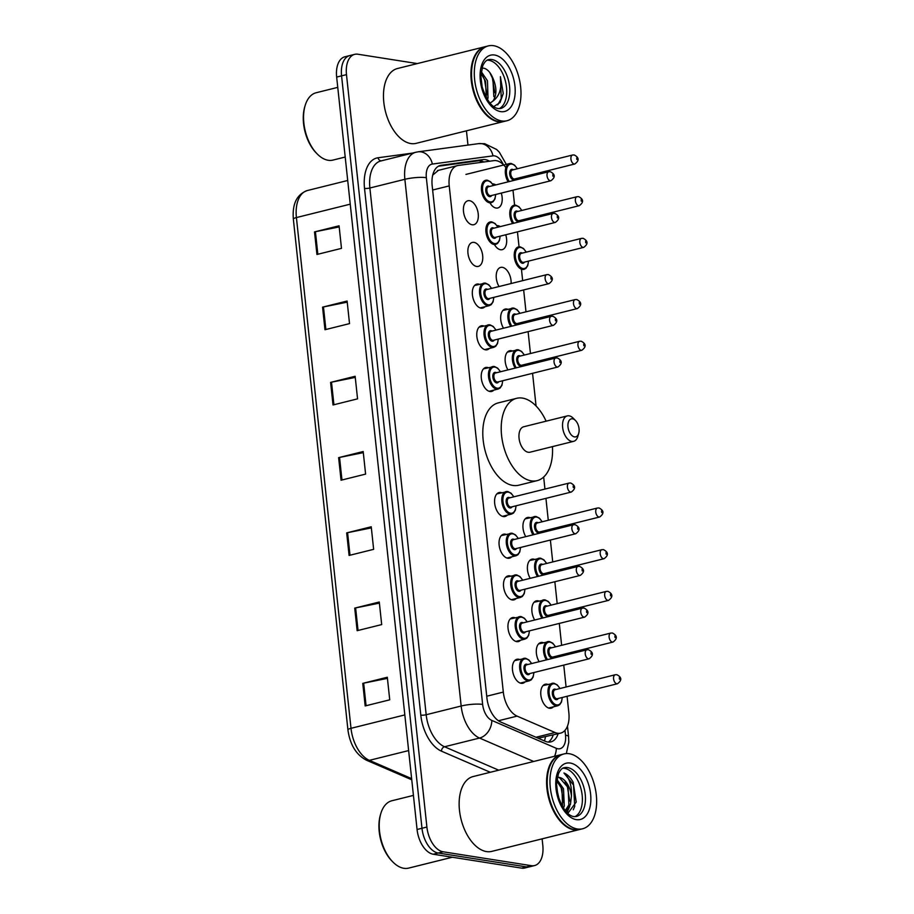 <?xml version="1.0" encoding="UTF-8"?>
<svg xmlns="http://www.w3.org/2000/svg" width="914" height="914" viewBox="0 0 914 914"><rect width="100%" height="100%" fill="white"/><g stroke="black" fill="none" stroke-linecap="round" stroke-linejoin="round"><path stroke-width="1.37" d="M520.592 640.211A12.339 7.061 -104 0 1 518.387 641.548A12.339 7.061 -104 0 1 516.696 641.617A12.339 7.061 -104 0 1 508.253 629.849A12.339 7.061 -104 0 1 512.423 617.601A12.339 7.061 -104 0 1 514.125 617.533A12.339 7.061 -104 0 1 514.993 617.761M516.136 598.521A12.339 7.061 -104 0 1 513.931 599.87A12.339 7.061 -104 0 1 512.24 599.927A12.339 7.061 -104 0 1 503.797 588.17A12.339 7.061 -104 0 1 507.978 575.923A12.339 7.061 -104 0 1 509.669 575.854A12.339 7.061 -104 0 1 510.549 576.071M511.68 556.843A12.339 7.061 -104 0 1 509.475 558.18A12.339 7.061 -104 0 1 507.784 558.248A12.339 7.061 -104 0 1 499.341 546.481A12.339 7.061 -104 0 1 503.523 534.233A12.339 7.061 -104 0 1 505.214 534.164A12.339 7.061 -104 0 1 506.093 534.393M507.224 515.153A12.339 7.061 -104 0 1 505.031 516.501A12.339 7.061 -104 0 1 503.328 516.559A12.339 7.061 -104 0 1 494.885 504.802A12.339 7.061 -104 0 1 499.067 492.555A12.339 7.061 -104 0 1 500.758 492.486A12.339 7.061 -104 0 1 501.637 492.703M493.857 390.107A12.339 7.061 -104 0 1 491.663 391.443A12.339 7.061 -104 0 1 489.973 391.512A12.339 7.061 -104 0 1 481.529 379.744A12.339 7.061 -104 0 1 485.7 367.497A12.339 7.061 -104 0 1 487.391 367.428A12.339 7.061 -104 0 1 488.27 367.657M489.401 348.417A12.339 7.061 -104 0 1 487.208 349.765A12.339 7.061 -104 0 1 485.517 349.822A12.339 7.061 -104 0 1 477.074 338.066A12.339 7.061 -104 0 1 481.244 325.818A12.339 7.061 -104 0 1 482.935 325.75A12.339 7.061 -104 0 1 483.814 325.967M484.946 306.738A12.339 7.061 -104 0 1 482.752 308.075A12.339 7.061 -104 0 1 481.061 308.144A12.339 7.061 -104 0 1 472.618 296.376A12.339 7.061 -104 0 1 476.788 284.128A12.339 7.061 -104 0 1 478.479 284.06A12.339 7.061 -104 0 1 479.359 284.288M476.605 266.454A12.339 7.061 -104 0 1 468.162 254.698A12.339 7.061 -104 0 1 472.332 242.45A12.339 7.061 -104 0 1 474.035 242.381A12.339 7.061 -104 0 1 482.466 254.138A12.339 7.061 -104 0 1 478.296 266.397A12.339 7.061 -104 0 1 476.605 266.454M472.15 224.775A12.339 7.061 -104 0 1 463.706 213.008A12.339 7.061 -104 0 1 467.877 200.76A12.339 7.061 -104 0 1 469.579 200.692A12.339 7.061 -104 0 1 478.022 212.459A12.339 7.061 -104 0 1 473.84 224.707A12.339 7.061 -104 0 1 472.15 224.775M525.047 681.89A12.339 7.061 -104 0 1 522.842 683.238A12.339 7.061 -104 0 1 521.151 683.295A12.339 7.061 -104 0 1 512.708 671.539A12.339 7.061 -104 0 1 516.878 659.291A12.339 7.061 -104 0 1 518.581 659.223A12.339 7.061 -104 0 1 519.449 659.44M501.272 193.083A12.339 7.061 -104 0 1 497.742 207.981A12.339 7.061 -104 0 1 496.051 208.038A12.339 7.061 -104 0 1 490.053 203.034M492.509 183.92A12.339 7.061 -104 0 1 493.469 183.965A12.339 7.061 -104 0 1 495.811 184.914M505.728 234.772A12.339 7.061 -104 0 1 502.197 249.659A12.339 7.061 -104 0 1 500.506 249.728A12.339 7.061 -104 0 1 494.508 244.712M496.965 225.598A12.339 7.061 -104 0 1 497.924 225.644A12.339 7.061 -104 0 1 500.266 226.592M499.044 286.539A12.339 7.061 -104 0 1 500.689 267.402A12.339 7.061 -104 0 1 502.38 267.334A12.339 7.061 -104 0 1 511.12 283.534M503.5 328.217A12.339 7.061 -104 0 1 505.145 309.081A12.339 7.061 -104 0 1 506.836 309.012A12.339 7.061 -104 0 1 507.716 309.24M507.956 369.907A12.339 7.061 -104 0 1 509.601 350.77A12.339 7.061 -104 0 1 511.292 350.702A12.339 7.061 -104 0 1 512.171 350.919M534.679 620.012A12.339 7.061 -104 0 1 536.324 600.875A12.339 7.061 -104 0 1 538.026 600.806A12.339 7.061 -104 0 1 538.894 601.024M539.134 661.69A12.339 7.061 -104 0 1 540.78 642.553A12.339 7.061 -104 0 1 542.47 642.485A12.339 7.061 -104 0 1 543.35 642.713M530.223 578.322A12.339 7.061 -104 0 1 531.868 559.185A12.339 7.061 -104 0 1 533.57 559.117A12.339 7.061 -104 0 1 534.439 559.345M525.767 536.644A12.339 7.061 -104 0 1 527.412 517.507A12.339 7.061 -104 0 1 529.115 517.438A12.339 7.061 -104 0 1 529.983 517.655M553.393 706.842A12.339 7.061 -104 0 1 551.199 708.19A12.339 7.061 -104 0 1 549.508 708.247A12.339 7.061 -104 0 1 541.065 696.491A12.339 7.061 -104 0 1 545.235 684.243A12.339 7.061 -104 0 1 546.926 684.175A12.339 7.061 -104 0 1 547.806 684.392M505.91 167.616A23.136 13.242 76 0 0 493.914 160.636L458.257 165.457A23.136 13.242 76 0 0 457.434 165.617A23.136 13.242 76 0 0 449.231 185.896L503.317 692.092A23.136 13.242 76 0 0 517.096 716.119L555.038 732.514A23.136 13.242 76 0 0 557.46 733.234A23.136 13.242 76 0 0 560.648 733.119A23.136 13.242 76 0 0 568.851 712.84L567.08 696.285M538.197 738.226L560.648 733.119M438.309 170.427L432.779 175.077A23.136 18.943 82.3 0 0 432.745 174.997M566.086 686.997L563.755 665.106M562.761 655.818L562.624 654.595M561.63 645.307L559.299 623.417M558.305 614.128L558.168 612.917M557.186 603.628L554.844 581.738M553.85 572.438L553.724 571.227M552.73 561.939L550.388 540.048M549.394 530.76L549.268 529.549M548.274 520.26L545.932 498.37M544.938 489.07L543.659 477.039M536.061 405.987L532.565 373.312M531.571 364.023L531.445 362.812M530.451 353.524L528.109 331.633M527.115 322.334L526.99 321.122M525.996 311.834L523.653 289.944M522.659 280.655L521.494 269.676M519.049 246.826L517.45 231.859M514.593 205.136L512.994 190.169M489.55 161.23A23.136 13.242 76 0 0 483.106 159.607L441.211 165.274A23.136 13.242 76 0 0 440.388 165.434A23.136 13.242 76 0 0 432.173 185.713L486.922 697.988A23.136 13.242 76 0 0 500.701 722.014L545.27 741.288A23.136 13.242 76 0 0 547.703 742.008A23.136 13.242 76 0 0 550.879 741.882A23.136 13.242 76 0 0 558.123 733.748M553.21 734.97A23.136 13.242 -104 0 1 548.32 742.077M542.116 838.858L542.802 845.279A23.136 13.242 -104 0 1 534.587 865.558A23.136 13.242 -104 0 1 531.411 865.684L443.107 851.791A23.136 13.242 -104 0 1 426.895 827.044L346.486 74.628A23.136 13.242 -104 0 1 354.689 54.349A23.136 13.242 -104 0 1 357.865 54.223L417.344 63.58M466.448 130.828L467.968 145.075M534.587 865.558L524.773 868.003A23.136 13.242 -104 0 1 521.597 868.129L433.282 854.236L438.194 853.013A23.136 13.242 -104 0 1 421.982 828.267L341.573 75.851A23.136 13.242 -104 0 1 349.776 55.571A23.136 13.242 -104 0 0 341.573 75.851L421.982 828.267A23.136 13.242 -104 0 0 438.194 853.013L526.51 866.906L438.194 853.013L443.107 851.791M529.686 866.78A23.136 13.242 -104 0 1 526.51 866.906A23.136 13.242 -104 0 0 529.686 866.78M438.457 166.199L478.205 160.83A23.136 13.242 -104 0 1 483.86 161.995M433.282 854.236A23.136 13.242 -104 0 1 417.07 829.489L336.66 77.073A23.136 13.242 -104 0 1 344.875 56.794L354.689 54.349M322.562 307.15L347.103 301.037L349.525 323.613L324.973 329.726L322.562 307.15A6.17 1.188 173.9 0 1 323.465 306.955L325.875 329.497M314.519 231.916L339.071 225.804L341.482 248.368L316.93 254.48L314.519 231.916A6.17 1.188 173.9 0 1 315.421 231.71L317.832 254.263M346.68 532.885L371.233 526.772L373.643 549.337L349.091 555.449L346.68 532.885A6.17 1.188 173.9 0 1 347.594 532.679L349.993 555.232M354.723 608.118L379.276 602.006L381.686 624.582L357.134 630.694L354.723 608.118A6.17 1.188 173.9 0 1 355.626 607.924L358.037 630.466M362.767 683.364L387.308 677.251L389.73 699.827L365.177 705.939L362.767 683.364A6.17 1.188 173.9 0 1 363.669 683.158L366.08 705.711M330.594 382.395L355.146 376.282L357.557 398.858L333.016 404.971L330.594 382.395A6.17 1.188 173.9 0 1 331.508 382.189L333.918 404.742M338.637 457.64L363.189 451.527L365.6 474.103L341.048 480.216L338.637 457.64A6.17 1.188 173.9 0 1 339.551 457.434L341.962 479.987M363.304 452.647L339.551 457.434M355.272 377.402L331.508 382.189M387.433 678.371L363.669 683.158M379.39 603.126L355.626 607.924M371.347 527.892L347.594 532.679M339.185 226.923L315.421 231.71M347.229 302.157L323.465 306.955M452.339 857.229L408.615 868.117A34.698 19.857 -104 0 1 403.851 868.3A34.698 19.857 -104 0 1 392.803 861.913A34.698 19.857 -104 0 1 380.784 813.654A34.698 19.857 -104 0 1 391.843 800.767L413.425 795.397M579.556 829.524A38.559 22.062 -104 0 1 579.248 829.604A38.559 22.062 -104 0 1 573.958 829.809A38.559 22.062 -104 0 1 547.577 793.055A38.559 22.062 -104 0 1 560.613 754.77A38.559 22.062 -104 0 1 560.922 754.701M579.248 829.604L491.789 851.38A38.559 22.062 -104 0 1 486.499 851.585A38.559 22.062 -104 0 1 460.119 814.831A38.559 22.062 -104 0 1 473.155 776.546L560.613 754.77M582.629 828.769L579.864 829.455A38.559 22.062 -104 0 1 574.563 829.661A38.559 22.062 -104 0 1 562.293 822.566A38.559 22.062 -104 0 1 548.937 768.948A38.559 22.062 -104 0 1 561.23 754.621L563.995 753.936A38.559 22.062 -104 0 1 569.285 753.73A38.559 22.062 -104 0 1 595.665 790.484A38.559 22.062 -104 0 1 582.629 828.769A38.559 22.062 -104 0 1 577.328 828.975A38.559 22.062 -104 0 1 550.948 792.21A38.559 22.062 -104 0 1 563.995 753.936M562.818 768.24A25.146 14.384 -104 0 1 564.555 768.343A25.146 14.384 -104 0 1 581.464 790.839A25.146 14.384 -104 0 1 574.883 816.682M556.729 780.853L561.973 789.102L562.601 806.856M556.9 779.471L563.504 788.713L564.304 805.988L563.424 808.159M556.752 788.725L559.174 799.487M567.822 813.369L576.22 802.058L573.158 782.247C570.519 777.483 567.445 774.398 563.949 772.993C569.411 777.711 571.901 785.389 571.433 796.037A17.435 9.974 -104 0 0 559.219 777.391L557.323 777.231M559.219 777.391L568.108 787.571L568.908 804.834L565.218 810.615M571.433 796.037L570.439 804.457L565.56 811.026M562.179 822.451A38.171 21.845 -104 0 1 562.064 822.337A38.171 21.845 -104 0 1 548.846 769.257A38.171 21.845 -104 0 1 548.891 769.097M392.803 861.913L391.9 860.999A33.155 18.977 -104 0 1 380.418 814.888L380.784 813.654M563.949 772.993L573.501 785.012L574.735 806.354L573.307 809.77M565.138 781.87L567.366 786.543L569.73 801.018M568.371 808.57L566.623 812.215M559.002 783.401L561.219 788.074L563.595 802.549M569.765 806.217L567 812.592M572.564 418.829A9.254 5.29 -104 0 1 575.512 420.531A9.254 5.29 -104 0 1 578.711 433.407A9.254 5.29 -104 0 1 574.495 436.892A9.254 5.29 -104 0 1 568.005 426.998A9.254 5.29 -104 0 1 572.564 418.829M578.711 433.407L577.808 436.481A13.104 7.506 -104 0 1 573.626 441.348A13.104 7.506 -104 0 1 571.833 441.416A13.104 7.506 -104 0 1 562.853 428.917A13.104 7.506 -104 0 1 567.297 415.904A13.104 7.506 -104 0 1 569.091 415.836A13.104 7.506 -104 0 1 573.272 418.246L575.512 420.531M567.297 415.904L523.722 426.758A13.104 7.506 76 0 0 519.278 439.771A13.104 7.506 76 0 0 528.246 452.27A13.104 7.506 76 0 0 530.051 452.202L573.626 441.348M552.444 446.626A42.41 24.267 -104 0 1 537.135 480.638A42.41 24.267 -104 0 1 531.308 480.855A42.41 24.267 -104 0 1 502.289 440.422A42.41 24.267 -104 0 1 516.639 398.321A42.41 24.267 -104 0 1 522.465 398.093A42.41 24.267 -104 0 1 546.115 421.183M537.135 480.638L518.718 485.22A42.41 24.267 -104 0 1 512.891 485.437A42.41 24.267 -104 0 1 483.872 445.004A42.41 24.267 -104 0 1 498.221 402.903L516.639 398.321M345.206 157.037L332.947 160.087A34.698 19.857 -104 0 1 328.183 160.27A34.698 19.857 -104 0 1 317.135 153.883A34.698 19.857 -104 0 1 305.116 105.636A34.698 19.857 -104 0 1 316.187 92.737L337.757 87.367M503.888 121.493A38.559 22.062 -104 0 1 503.58 121.573A38.559 22.062 -104 0 1 498.29 121.779A38.559 22.062 -104 0 1 471.91 85.025A38.559 22.062 -104 0 1 484.957 46.74A38.559 22.062 -104 0 1 485.265 46.671M503.58 121.573L416.121 143.349A38.559 22.062 -104 0 1 410.832 143.555A38.559 22.062 -104 0 1 384.451 106.801A38.559 22.062 -104 0 1 397.487 68.516L484.957 46.74M506.962 120.739L504.197 121.425A38.559 22.062 -104 0 1 498.907 121.631A38.559 22.062 -104 0 1 486.625 114.536A38.559 22.062 -104 0 1 473.269 60.918A38.559 22.062 -104 0 1 485.563 46.591L488.327 45.906A38.559 22.062 -104 0 1 493.629 45.7A38.559 22.062 -104 0 1 520.009 82.454A38.559 22.062 -104 0 1 506.962 120.739A38.559 22.062 -104 0 1 501.66 120.945A38.559 22.062 -104 0 1 475.28 84.179A38.559 22.062 -104 0 1 488.327 45.906M487.151 60.21A25.146 14.384 -104 0 1 488.887 60.313A25.146 14.384 -104 0 1 505.796 82.808A25.146 14.384 -104 0 1 499.215 108.652M480.993 73.486L485.54 81.266L486.317 97.741M481.21 71.555L487.482 80.775L488.007 98.106L487.425 99.603M493.754 106.607L500.015 102.562L503.271 93.479L500.392 76.673C502.117 87.927 499.638 96.073 492.954 101.088C496.919 95.079 496.885 87.401 492.863 78.033L492.635 77.553C490.361 72.412 487.539 69.315 484.192 68.276L481.941 68.093M492.863 78.033L493.857 96.656M492.954 101.088L489.995 103.122M486.511 114.421A38.171 21.845 -104 0 1 486.397 114.307A38.171 21.845 -104 0 1 473.178 61.227A38.171 21.845 -104 0 1 473.224 61.078M317.135 153.883L316.233 152.969A33.155 18.977 -104 0 1 304.75 106.858L305.116 105.636M500.392 76.673L501.249 98.575L497.73 104.927M489.755 72.492L492.383 78.021L494.748 92.737M482.284 74.994L484.591 79.952L486.956 94.679M535.97 737.267L555.038 732.514M479.827 160.773A23.136 18.943 82.3 0 1 481.164 162.361M545.429 736.901A23.136 17.389 113.4 0 1 544.447 740.934M498.461 720.758L517.096 716.119M486.739 696.217L503.317 692.092M432.642 190.021L449.231 185.896M503.306 164.589A15.424 8.82 76 0 0 494.565 155.883A15.424 8.82 76 0 0 492.989 155.86L432.368 164.063A15.424 8.82 76 0 0 426.347 177.693L482.638 704.42A15.424 8.82 76 0 0 491.823 720.426L556.306 748.315A15.424 8.82 76 0 0 557.928 748.794A15.424 8.82 76 0 0 565.515 735.199L565.001 730.332M566.337 753.582L568.782 742.271L568.577 736.615A15.424 2.971 173.9 0 0 565.515 735.199M506.299 164.36L499.352 152.215L496.599 149.462L484.683 143.704L478.65 143.635A15.424 12.625 82.3 0 1 492.989 155.86M490.292 772.284L441.473 751.171A34.698 19.857 -104 0 1 420.806 715.136L364.526 188.41A34.698 19.857 -104 0 1 378.065 157.756L412.397 153.118M426.895 827.044L417.07 829.489M531.411 865.684L521.597 868.129M346.486 74.628L336.66 77.073M533.696 761.476L479.53 738.055L444.547 746.761L498.713 770.182M491.823 720.426A15.424 11.596 113.4 0 1 479.53 738.055A30.848 17.652 -104 0 1 461.159 706.019L426.175 714.737A30.848 17.652 76 0 0 444.547 746.761A3.85 2.902 -66.6 0 0 441.473 751.171M482.638 704.42A15.424 2.971 173.9 0 0 461.159 706.019L404.868 179.304L369.884 188.01L426.175 714.737A3.85 0.743 -6.1 0 1 420.806 715.136M426.347 177.693A15.424 2.971 173.9 0 0 404.868 179.304A30.848 17.652 -104 0 1 415.824 152.261L380.83 160.967A30.848 17.652 76 0 0 369.884 188.01A3.85 0.743 -6.1 0 1 364.526 188.41M378.065 157.756A3.85 3.153 -97.7 0 0 381.367 160.841M478.65 143.635L418.018 151.838A15.424 12.625 82.3 0 1 432.368 164.063M556.306 748.315A15.424 11.596 113.4 0 1 554.535 756.289M439.588 165.674L441.211 165.274M478.205 160.83L483.106 159.607M404.822 714.919L350.999 728.321A7.712 1.485 173.9 0 0 347.926 729.863L293.348 219.109A7.712 1.485 -6.1 0 1 296.41 217.566L350.999 728.321A30.848 17.652 76 0 0 369.37 760.345A7.712 5.792 113.4 0 1 366.308 760.14C356.083 754.69 349.959 744.59 347.926 729.863M293.348 219.109C292.149 203.902 296.822 194.374 307.355 190.535A30.848 17.652 76 0 0 296.41 217.566L350.245 204.165M408.638 750.577L369.37 760.345L411.631 778.625M567.617 767.577A25.146 14.384 -104 0 1 584.823 791.547A25.146 14.384 -104 0 1 576.311 816.51L573.866 816.602C567.663 815.654 562.327 808.467 557.848 795.066L556.535 784.178L558.408 773.792C560.271 769.954 562.19 767.92 564.167 767.714A25.146 14.384 -104 0 1 567.617 767.577M570.29 763.053A28.997 16.589 -104 0 1 590.604 794.072A28.997 16.589 -104 0 1 576.334 819.641A28.997 16.589 -104 0 1 556.009 788.633A28.997 16.589 -104 0 1 570.29 763.053M491.949 59.547A25.146 14.384 -104 0 1 509.155 83.528A25.146 14.384 -104 0 1 500.655 108.48L498.199 108.572C491.995 107.624 486.659 100.449 482.181 87.036L480.878 76.148L482.741 65.762C484.603 61.924 486.522 59.89 488.499 59.684A25.146 14.384 -104 0 1 491.949 59.547M494.623 55.023A28.997 16.589 -104 0 1 514.936 86.042A28.997 16.589 -104 0 1 500.666 111.622A28.997 16.589 -104 0 1 480.341 80.603A28.997 16.589 -104 0 1 494.623 55.023M548.629 708.03L557.769 705.757A11.562 6.615 -104 0 1 556.169 705.814A11.562 6.615 -104 0 1 548.263 694.789A11.562 6.615 -104 0 1 552.17 683.306A11.562 6.615 -104 0 1 553.758 683.249M559.882 688.539A10.797 6.181 76 0 0 554.455 683.843A10.797 6.181 76 0 0 549.143 693.36A10.797 6.181 76 0 0 556.706 704.911A10.797 6.181 76 0 0 562.121 697.519M558.248 698.479A5.393 3.085 -104 0 1 556.146 699.644A5.393 3.085 -104 0 1 552.364 693.875A5.393 3.085 -104 0 1 555.015 689.11A5.393 3.085 -104 0 1 556.009 689.499M615.225 674.761L555.084 689.739A4.627 2.651 76 0 0 553.518 694.332A4.627 2.651 76 0 0 556.683 698.742A4.627 2.651 76 0 0 557.312 698.719L617.464 683.741A4.627 2.651 -104 0 1 616.824 683.763A4.627 2.651 -104 0 1 613.66 679.353A4.627 2.651 -104 0 1 615.225 674.761L616.859 674.692C621.874 677.32 622.08 680.336 617.464 683.741M619.326 677.731L619.498 679.239L619.326 677.731M546.378 659.885A11.562 6.615 -104 0 1 543.556 648.643A11.562 6.615 -104 0 1 547.715 641.617A11.562 6.615 -104 0 1 549.303 641.559M555.426 646.861A10.797 6.181 76 0 0 550 642.165A10.797 6.181 76 0 0 544.733 647.832A10.797 6.181 76 0 0 547.497 659.611M553.793 656.8A5.393 3.085 -104 0 1 551.69 657.966A5.393 3.085 -104 0 1 547.909 652.185A5.393 3.085 -104 0 1 550.559 647.432A5.393 3.085 -104 0 1 551.553 647.82M610.769 633.071L550.628 648.049A4.627 2.651 76 0 0 549.063 652.642A4.627 2.651 76 0 0 552.227 657.052A4.627 2.651 76 0 0 552.856 657.029L613.008 642.051A4.627 2.651 -104 0 1 612.369 642.085A4.627 2.651 -104 0 1 609.204 637.675A4.627 2.651 -104 0 1 610.769 633.071L612.403 633.002C617.418 635.63 617.624 638.646 613.008 642.051M614.882 636.053L615.042 637.549L614.882 636.053M557.586 657.097A10.797 6.181 76 0 0 557.666 655.841M541.922 618.207A11.562 6.615 -104 0 1 539.1 606.965A11.562 6.615 -104 0 1 543.259 599.938A11.562 6.615 -104 0 1 544.858 599.881M550.971 605.171A10.797 6.181 76 0 0 545.544 600.475A10.797 6.181 76 0 0 540.277 606.153A10.797 6.181 76 0 0 543.042 617.933M549.337 615.111A5.393 3.085 -104 0 1 547.235 616.276A5.393 3.085 -104 0 1 543.453 610.506A5.393 3.085 -104 0 1 546.115 605.742A5.393 3.085 -104 0 1 547.098 606.131M606.313 591.392L546.172 606.37A4.627 2.651 76 0 0 544.607 610.963A4.627 2.651 76 0 0 547.772 615.373A4.627 2.651 76 0 0 548.4 615.351L608.553 600.372A4.627 2.651 -104 0 1 607.913 600.395A4.627 2.651 -104 0 1 604.748 595.985A4.627 2.651 -104 0 1 606.313 591.392L607.959 591.324C612.963 593.951 613.168 596.968 608.553 600.372M610.426 594.363L610.586 595.871L610.426 594.363M553.13 615.419A10.797 6.181 76 0 0 553.21 614.151M537.466 576.517A11.562 6.615 -104 0 1 534.644 565.275A11.562 6.615 -104 0 1 538.814 558.248A11.562 6.615 -104 0 1 540.403 558.191M546.515 563.492A10.797 6.181 76 0 0 541.088 558.797A10.797 6.181 76 0 0 535.821 564.464A10.797 6.181 76 0 0 538.586 576.243M544.881 573.432A5.393 3.085 -104 0 1 542.779 574.598A5.393 3.085 -104 0 1 538.997 568.816A5.393 3.085 -104 0 1 541.659 564.064A5.393 3.085 -104 0 1 542.642 564.452M601.858 549.702L541.716 564.681A4.627 2.651 76 0 0 540.151 569.273A4.627 2.651 76 0 0 543.316 573.684A4.627 2.651 76 0 0 543.944 573.661L604.097 558.683A4.627 2.651 -104 0 1 603.457 558.717A4.627 2.651 -104 0 1 600.292 554.307A4.627 2.651 -104 0 1 601.858 549.702L603.503 549.634C608.507 552.262 608.713 555.278 604.097 558.683M605.971 552.684L606.131 554.181L605.971 552.684M548.674 573.729A10.797 6.181 76 0 0 548.754 572.472M533.011 534.839A11.562 6.615 -104 0 1 530.189 523.596A11.562 6.615 -104 0 1 534.359 516.57A11.562 6.615 -104 0 1 535.947 516.513M542.059 521.803A10.797 6.181 76 0 0 536.632 517.107A10.797 6.181 76 0 0 531.365 522.785A10.797 6.181 76 0 0 534.13 534.564M540.425 531.742A5.393 3.085 -104 0 1 538.323 532.908A5.393 3.085 -104 0 1 534.541 527.138A5.393 3.085 -104 0 1 537.204 522.374A5.393 3.085 -104 0 1 538.186 522.762M597.402 508.024L537.261 523.002A4.627 2.651 76 0 0 535.695 527.595A4.627 2.651 76 0 0 538.86 532.005A4.627 2.651 76 0 0 539.5 531.982L599.641 517.004A4.627 2.651 -104 0 1 599.013 517.027A4.627 2.651 -104 0 1 595.837 512.617A4.627 2.651 -104 0 1 597.402 508.024L599.047 507.956C604.051 510.583 604.257 513.599 599.641 517.004M601.515 510.995L601.675 512.503L601.515 510.995M544.218 532.051A10.797 6.181 76 0 0 544.298 530.783M515.199 368.102A11.562 6.615 -104 0 1 512.366 356.86A11.562 6.615 -104 0 1 516.536 349.834A11.562 6.615 -104 0 1 518.124 349.776M524.248 355.066A10.797 6.181 76 0 0 518.821 350.37A10.797 6.181 76 0 0 513.554 356.049A10.797 6.181 76 0 0 516.307 367.828M522.602 365.006A5.393 3.085 -104 0 1 520.512 366.171A5.393 3.085 -104 0 1 516.73 360.402A5.393 3.085 -104 0 1 519.381 355.637A5.393 3.085 -104 0 1 520.374 356.026M579.59 341.288L519.438 356.266A4.627 2.651 76 0 0 517.872 360.859A4.627 2.651 76 0 0 521.037 365.269A4.627 2.651 76 0 0 521.677 365.246L581.818 350.268A4.627 2.651 -104 0 1 581.19 350.291A4.627 2.651 -104 0 1 578.025 345.88A4.627 2.651 -104 0 1 579.59 341.288L581.224 341.219C586.24 343.847 586.434 346.863 581.818 350.268M583.692 344.258L583.852 345.766L583.692 344.258M526.395 365.314A10.797 6.181 76 0 0 526.475 364.046M510.743 326.412A11.562 6.615 -104 0 1 507.91 315.17A11.562 6.615 -104 0 1 512.08 308.144A11.562 6.615 -104 0 1 513.668 308.087M519.792 313.388A10.797 6.181 76 0 0 514.365 308.692A10.797 6.181 76 0 0 509.098 314.359A10.797 6.181 76 0 0 511.851 326.138M518.147 323.328A5.393 3.085 -104 0 1 516.056 324.493A5.393 3.085 -104 0 1 512.274 318.712A5.393 3.085 -104 0 1 514.925 313.959A5.393 3.085 -104 0 1 515.919 314.347M575.135 299.598L514.982 314.576A4.627 2.651 76 0 0 513.417 319.169A4.627 2.651 76 0 0 516.581 323.579A4.627 2.651 76 0 0 517.221 323.556L577.374 308.578A4.627 2.651 -104 0 1 576.734 308.612A4.627 2.651 -104 0 1 573.569 304.191A4.627 2.651 -104 0 1 575.135 299.598L576.768 299.529C581.784 302.157 581.978 305.173 577.374 308.578M579.236 302.58L579.396 304.076L579.236 302.58M521.94 323.625A10.797 6.181 76 0 0 522.02 322.368M528.532 261.107L527.755 265.608L525.927 268.362L524.019 269.379A11.562 6.615 -104 0 1 522.431 269.447A11.562 6.615 -104 0 1 514.513 258.411A11.562 6.615 -104 0 1 518.432 246.929A11.562 6.615 -104 0 1 520.02 246.871M526.133 252.161A10.797 6.181 76 0 0 520.706 247.466A10.797 6.181 76 0 0 515.393 256.994A10.797 6.181 76 0 0 522.957 268.533A10.797 6.181 76 0 0 528.372 261.141M524.499 262.112A5.393 3.085 -104 0 1 522.397 263.266A5.393 3.085 -104 0 1 518.615 257.497A5.393 3.085 -104 0 1 521.277 252.732A5.393 3.085 -104 0 1 522.26 253.132M581.475 238.383L521.334 253.361A4.627 2.651 76 0 0 519.769 257.954A4.627 2.651 76 0 0 522.934 262.364A4.627 2.651 76 0 0 523.562 262.341L583.715 247.363A4.627 2.651 -104 0 1 583.075 247.386A4.627 2.651 -104 0 1 579.91 242.975A4.627 2.651 -104 0 1 581.475 238.383L583.121 238.314C588.125 240.942 588.33 243.958 583.715 247.363M585.588 241.365L585.748 242.861L585.588 241.365M512.628 223.519A11.562 6.615 -104 0 1 509.806 212.277A11.562 6.615 -104 0 1 513.976 205.25A11.562 6.615 -104 0 1 515.565 205.182M521.677 210.483A10.797 6.181 76 0 0 516.25 205.787A10.797 6.181 76 0 0 510.983 211.465A10.797 6.181 76 0 0 513.748 223.233M520.043 220.423A5.393 3.085 -104 0 1 517.941 221.588A5.393 3.085 -104 0 1 514.159 215.818A5.393 3.085 -104 0 1 516.821 211.054A5.393 3.085 -104 0 1 517.804 211.442M577.02 196.704L516.878 211.682A4.627 2.651 76 0 0 515.313 216.275A4.627 2.651 76 0 0 518.478 220.685A4.627 2.651 76 0 0 519.118 220.662L579.259 205.684A4.627 2.651 -104 0 1 578.631 205.707A4.627 2.651 -104 0 1 575.454 201.297A4.627 2.651 -104 0 1 577.02 196.704L578.665 196.636C583.669 199.263 583.875 202.28 579.259 205.684M581.133 199.675L581.293 201.183L581.133 199.675M523.836 220.731A10.797 6.181 76 0 0 523.916 219.463M508.173 181.829A11.562 6.615 -104 0 1 505.351 170.587A11.562 6.615 -104 0 1 509.521 163.56A11.562 6.615 -104 0 1 511.109 163.503M517.221 168.793A10.797 6.181 76 0 0 511.806 164.097A10.797 6.181 76 0 0 506.527 169.775A10.797 6.181 76 0 0 509.292 181.555M515.587 178.744A5.393 3.085 -104 0 1 513.485 179.898A5.393 3.085 -104 0 1 509.704 174.128A5.393 3.085 -104 0 1 512.366 169.364A5.393 3.085 -104 0 1 513.348 169.764M572.575 155.014L512.423 169.993A4.627 2.651 76 0 0 510.857 174.585A4.627 2.651 76 0 0 514.022 178.995A4.627 2.651 76 0 0 514.662 178.973L574.803 163.994A4.627 2.651 -104 0 1 574.175 164.017A4.627 2.651 -104 0 1 571.01 159.607A4.627 2.651 -104 0 1 572.575 155.014L574.209 154.946C579.213 157.574 579.419 160.59 574.803 163.994M576.677 157.996L576.837 159.493L576.677 157.996M519.381 179.041A10.797 6.181 76 0 0 519.46 177.773M533.925 672.533L533.148 677.023L531.32 679.788L529.412 680.804A11.562 6.615 -104 0 1 527.824 680.861A11.562 6.615 -104 0 1 519.906 669.836A11.562 6.615 -104 0 1 523.825 658.354A11.562 6.615 -104 0 1 525.413 658.297M531.525 663.587A10.797 6.181 76 0 0 526.098 658.891A10.797 6.181 76 0 0 520.786 668.408A10.797 6.181 76 0 0 528.349 679.959A10.797 6.181 76 0 0 533.765 672.567M529.892 673.527A5.393 3.085 -104 0 1 527.789 674.692A5.393 3.085 -104 0 1 524.008 668.922A5.393 3.085 -104 0 1 526.67 664.158A5.393 3.085 -104 0 1 527.652 664.547M526.727 664.786A4.627 2.651 76 0 0 525.162 669.379A4.627 2.651 76 0 0 528.326 673.789A4.627 2.651 76 0 0 528.966 673.767L589.107 658.788A4.627 2.651 -104 0 1 588.467 658.811A4.627 2.651 -104 0 1 585.303 654.401A4.627 2.651 -104 0 1 586.868 649.808L526.727 664.786M591.141 654.287L590.981 652.779L591.141 654.287M529.469 630.843L528.692 635.344L526.864 638.109L524.956 639.115A11.562 6.615 -104 0 1 523.368 639.183A11.562 6.615 -104 0 1 515.45 628.158A11.562 6.615 -104 0 1 519.369 616.664A11.562 6.615 -104 0 1 520.957 616.607M527.07 621.908A10.797 6.181 76 0 0 521.654 617.213A10.797 6.181 76 0 0 516.33 626.73A10.797 6.181 76 0 0 523.905 638.28A10.797 6.181 76 0 0 529.309 630.889M525.436 631.848A5.393 3.085 -104 0 1 523.334 633.014A5.393 3.085 -104 0 1 519.552 627.233A5.393 3.085 -104 0 1 522.214 622.48A5.393 3.085 -104 0 1 523.196 622.868M522.271 623.097A4.627 2.651 76 0 0 520.706 627.69A4.627 2.651 76 0 0 523.871 632.1A4.627 2.651 76 0 0 524.51 632.077L584.652 617.11A4.627 2.651 -104 0 1 584.023 617.133A4.627 2.651 -104 0 1 580.847 612.723A4.627 2.651 -104 0 1 582.412 608.13L522.271 623.097M586.685 612.597L586.525 611.1L586.685 612.597M525.013 589.164L524.236 593.654L522.408 596.419L520.5 597.436A11.562 6.615 -104 0 1 518.912 597.493A11.562 6.615 -104 0 1 510.995 586.468A11.562 6.615 -104 0 1 514.913 574.986A11.562 6.615 -104 0 1 516.501 574.929M522.614 580.219A10.797 6.181 76 0 0 517.198 575.523A10.797 6.181 76 0 0 511.874 585.04A10.797 6.181 76 0 0 519.449 596.591A10.797 6.181 76 0 0 524.853 589.199M520.98 590.158A5.393 3.085 -104 0 1 518.878 591.324A5.393 3.085 -104 0 1 515.096 585.554A5.393 3.085 -104 0 1 517.758 580.79A5.393 3.085 -104 0 1 518.741 581.178M517.815 581.418A4.627 2.651 76 0 0 516.25 586.011A4.627 2.651 76 0 0 519.415 590.421A4.627 2.651 76 0 0 520.055 590.398L580.196 575.42A4.627 2.651 -104 0 1 579.567 575.443A4.627 2.651 -104 0 1 576.403 571.033A4.627 2.651 -104 0 1 577.968 566.44L517.815 581.418M582.229 570.919L582.069 569.411L582.229 570.919M520.557 547.475L519.78 551.976L517.952 554.741L516.044 555.746A11.562 6.615 -104 0 1 514.456 555.815A11.562 6.615 -104 0 1 506.539 544.79A11.562 6.615 -104 0 1 510.458 533.296A11.562 6.615 -104 0 1 512.046 533.239M518.158 538.54A10.797 6.181 76 0 0 512.743 533.845A10.797 6.181 76 0 0 507.43 543.362A10.797 6.181 76 0 0 514.993 554.912A10.797 6.181 76 0 0 520.397 547.52M516.524 548.48A5.393 3.085 -104 0 1 514.422 549.645A5.393 3.085 -104 0 1 510.64 543.864A5.393 3.085 -104 0 1 513.302 539.111A5.393 3.085 -104 0 1 514.285 539.5M513.36 539.728A4.627 2.651 76 0 0 511.794 544.321A4.627 2.651 76 0 0 514.959 548.731A4.627 2.651 76 0 0 515.599 548.708L575.74 533.73A4.627 2.651 -104 0 1 575.112 533.765A4.627 2.651 -104 0 1 571.947 529.355A4.627 2.651 -104 0 1 573.512 524.75L513.36 539.728M577.774 529.229L577.614 527.732L577.774 529.229M516.102 505.796L515.325 510.286L513.497 513.051L511.589 514.068A11.562 6.615 -104 0 1 510.001 514.125A11.562 6.615 -104 0 1 502.083 503.1A11.562 6.615 -104 0 1 506.002 491.618A11.562 6.615 -104 0 1 507.59 491.561M513.702 496.85A10.797 6.181 76 0 0 508.287 492.155A10.797 6.181 76 0 0 502.974 501.672A10.797 6.181 76 0 0 510.538 513.222A10.797 6.181 76 0 0 515.942 505.83M512.068 506.79A5.393 3.085 -104 0 1 509.978 507.956A5.393 3.085 -104 0 1 506.185 502.186A5.393 3.085 -104 0 1 508.847 497.422A5.393 3.085 -104 0 1 509.841 497.81M508.904 498.05A4.627 2.651 76 0 0 507.339 502.643A4.627 2.651 76 0 0 510.503 507.053A4.627 2.651 76 0 0 511.143 507.03L571.284 492.052A4.627 2.651 -104 0 1 570.656 492.075A4.627 2.651 -104 0 1 567.491 487.665A4.627 2.651 -104 0 1 569.056 483.072L508.904 498.05M573.318 487.55L573.158 486.042L573.318 487.55M502.734 380.738L501.969 385.24L500.129 388.004L498.221 389.01A11.562 6.615 -104 0 1 496.633 389.078A11.562 6.615 -104 0 1 488.727 378.053A11.562 6.615 -104 0 1 492.635 366.56A11.562 6.615 -104 0 1 494.223 366.503M500.346 371.804A10.797 6.181 76 0 0 494.92 367.108A10.797 6.181 76 0 0 489.607 376.625A10.797 6.181 76 0 0 497.17 388.176A10.797 6.181 76 0 0 502.574 380.784M498.713 381.744A5.393 3.085 -104 0 1 496.61 382.909A5.393 3.085 -104 0 1 492.829 377.128A5.393 3.085 -104 0 1 495.479 372.375A5.393 3.085 -104 0 1 496.473 372.763M495.537 372.992A4.627 2.651 76 0 0 493.971 377.585A4.627 2.651 76 0 0 497.147 381.995A4.627 2.651 76 0 0 497.776 381.972L557.928 366.994A4.627 2.651 -104 0 1 557.289 367.028A4.627 2.651 -104 0 1 554.124 362.618A4.627 2.651 -104 0 1 555.689 358.014L495.537 372.992M559.951 362.492L559.791 360.996L559.951 362.492M498.29 339.06L497.513 343.55L495.685 346.315L493.777 347.331A11.562 6.615 -104 0 1 492.189 347.389A11.562 6.615 -104 0 1 484.271 336.363A11.562 6.615 -104 0 1 488.179 324.881A11.562 6.615 -104 0 1 489.767 324.824M495.891 330.114A10.797 6.181 76 0 0 490.464 325.418A10.797 6.181 76 0 0 485.151 334.935A10.797 6.181 76 0 0 492.715 346.486A10.797 6.181 76 0 0 498.13 339.094M494.257 340.054A5.393 3.085 -104 0 1 492.155 341.219A5.393 3.085 -104 0 1 488.373 335.449A5.393 3.085 -104 0 1 491.024 330.685A5.393 3.085 -104 0 1 492.018 331.074M491.092 331.314A4.627 2.651 76 0 0 489.527 335.906A4.627 2.651 76 0 0 492.692 340.316A4.627 2.651 76 0 0 493.32 340.294L553.473 325.315A4.627 2.651 -104 0 1 552.833 325.338A4.627 2.651 -104 0 1 549.668 320.928A4.627 2.651 -104 0 1 551.233 316.335L491.092 331.314M555.506 320.814L555.335 319.306L555.506 320.814M493.834 297.37L493.057 301.871L491.229 304.636L489.321 305.642A11.562 6.615 -104 0 1 487.733 305.71A11.562 6.615 -104 0 1 479.816 294.685A11.562 6.615 -104 0 1 483.723 283.191A11.562 6.615 -104 0 1 485.311 283.134M491.435 288.436A10.797 6.181 76 0 0 486.008 283.74A10.797 6.181 76 0 0 480.695 293.257A10.797 6.181 76 0 0 488.259 304.808A10.797 6.181 76 0 0 493.674 297.416M489.801 298.375A5.393 3.085 -104 0 1 487.699 299.541A5.393 3.085 -104 0 1 483.917 293.76A5.393 3.085 -104 0 1 486.568 289.007A5.393 3.085 -104 0 1 487.562 289.395M486.636 289.624A4.627 2.651 76 0 0 485.071 294.217A4.627 2.651 76 0 0 488.236 298.627A4.627 2.651 76 0 0 488.864 298.604L549.017 283.626A4.627 2.651 -104 0 1 548.377 283.66A4.627 2.651 -104 0 1 545.212 279.25A4.627 2.651 -104 0 1 546.778 274.646L486.636 289.624M551.051 279.124L550.891 277.627L551.051 279.124M500.175 236.155L499.398 240.656L497.57 243.41L495.662 244.426A11.562 6.615 -104 0 1 494.074 244.495A11.562 6.615 -104 0 1 486.157 233.458A11.562 6.615 -104 0 1 490.075 221.976A11.562 6.615 -104 0 1 491.663 221.919M497.776 227.209A10.797 6.181 76 0 0 492.36 222.513A10.797 6.181 76 0 0 487.048 232.042A10.797 6.181 76 0 0 494.611 243.581A10.797 6.181 76 0 0 500.015 236.189M496.142 237.16A5.393 3.085 -104 0 1 494.04 238.314A5.393 3.085 -104 0 1 490.258 232.544A5.393 3.085 -104 0 1 492.92 227.78A5.393 3.085 -104 0 1 493.903 228.18M492.977 228.409A4.627 2.651 76 0 0 491.412 233.001A4.627 2.651 76 0 0 494.577 237.412A4.627 2.651 76 0 0 495.217 237.389L555.358 222.41A4.627 2.651 -104 0 1 554.729 222.433A4.627 2.651 -104 0 1 551.565 218.023A4.627 2.651 -104 0 1 553.13 213.43L492.977 228.409M557.391 217.909L557.232 216.412L557.391 217.909M495.719 194.465L494.942 198.966L493.114 201.731L491.206 202.748A11.562 6.615 -104 0 1 489.618 202.805A11.562 6.615 -104 0 1 481.701 191.78A11.562 6.615 -104 0 1 485.62 180.298A11.562 6.615 -104 0 1 487.208 180.229M493.32 185.531A10.797 6.181 76 0 0 487.905 180.835A10.797 6.181 76 0 0 482.592 190.352A10.797 6.181 76 0 0 490.155 201.903A10.797 6.181 76 0 0 495.559 194.511M491.686 195.47A5.393 3.085 -104 0 1 489.596 196.636A5.393 3.085 -104 0 1 485.802 190.866A5.393 3.085 -104 0 1 488.464 186.102A5.393 3.085 -104 0 1 489.458 186.49M488.522 186.73A4.627 2.651 76 0 0 486.956 191.323A4.627 2.651 76 0 0 490.121 195.733A4.627 2.651 76 0 0 490.761 195.71L550.902 180.732A4.627 2.651 -104 0 1 550.274 180.755A4.627 2.651 -104 0 1 547.109 176.345A4.627 2.651 -104 0 1 548.674 171.752L488.522 186.73M552.936 176.231L552.776 174.723L552.936 176.231M437.498 170.575L457.434 165.617M418.018 151.838L415.824 152.261M568.577 736.615L567.457 726.15M411.757 779.791L366.308 760.14M307.355 190.535L347.708 180.481M543.042 685.58L553.964 683.238L557.22 684.872L560.042 688.505M557.769 705.757L559.676 704.74L561.504 701.975L562.281 697.485M538.586 643.902L549.508 641.548L552.776 643.193L555.586 646.815M557.757 657.052L557.826 655.795M534.13 602.212L545.052 599.87L548.32 601.503L551.131 605.137M553.301 615.373L553.37 614.117M529.674 560.522L540.597 558.18L543.864 559.825L546.675 563.447M548.857 573.684L548.914 572.427M525.219 518.844L536.141 516.501L539.409 518.135L542.219 521.768M544.401 532.005L544.458 530.748M507.396 352.107L518.329 349.765L521.586 351.399L524.408 355.032M526.578 365.269L526.635 364.012M502.951 310.417L513.874 308.075L517.13 309.72L519.952 313.342M522.123 323.579L522.18 322.322M518.432 246.929L520.215 246.86L523.482 248.494L526.293 252.127M513.976 205.25L515.759 205.182L519.026 206.815L521.837 210.437M524.019 220.685L524.076 219.417M465.946 174.414L509.521 163.56L511.303 163.492L514.571 165.126L517.381 168.759M519.563 178.995L519.62 177.739M531.685 663.553L528.875 659.919L525.607 658.286L514.685 660.628M589.107 658.788C593.723 655.384 593.517 652.368 588.513 649.74L586.868 649.808M529.412 680.804L520.272 683.078M527.229 621.863L524.419 618.241L521.151 616.596L510.229 618.949M584.652 617.11C589.267 613.694 589.062 610.678 584.057 608.05L582.412 608.13M524.956 639.115L515.816 641.399M522.774 580.184L519.963 576.551L516.696 574.917L505.773 577.26M580.196 575.42C584.811 572.015 584.617 568.999 579.602 566.372L577.968 566.44M520.5 597.436L511.36 599.71M518.318 538.495L515.507 534.873L512.24 533.228L501.318 535.581M575.74 533.73C580.356 530.326 580.162 527.309 575.146 524.682L573.512 524.75M516.044 555.746L506.916 558.031M513.874 496.816L511.052 493.183L507.796 491.549L496.862 493.891M571.284 492.052C575.9 488.647 575.706 485.631 570.69 483.003L569.056 483.072M511.589 514.068L502.46 516.341M500.506 371.758L497.684 368.136L494.428 366.491L483.506 368.845M557.928 366.994C562.533 363.589 562.339 360.573 557.323 357.945L555.689 358.014M498.221 389.01L489.093 391.295M496.051 330.08L493.229 326.447L489.973 324.813L479.05 327.155M553.473 325.315C558.088 321.911 557.883 318.895 552.867 316.267L551.233 316.335M493.777 347.331L484.637 349.605M491.595 288.39L488.784 284.768L485.517 283.123L474.594 285.465M549.017 283.626C553.633 280.221 553.427 277.205 548.411 274.577L546.778 274.646M489.321 305.642L480.181 307.915M497.936 227.175L495.125 223.542L491.858 221.908L490.075 221.976M555.358 222.41C559.974 219.006 559.779 215.99 554.764 213.362L553.13 213.43M493.491 185.485L490.669 181.863L487.413 180.229L485.62 180.298M550.902 180.732C555.518 177.327 555.324 174.311 550.308 171.683L548.674 171.752"/></g></svg>
